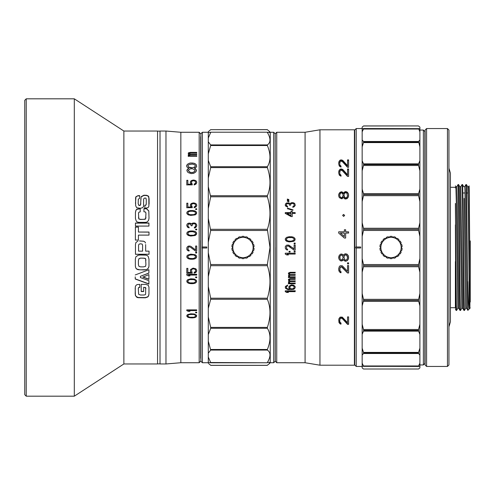 <?xml version="1.0" encoding="UTF-8"?>
<svg xmlns="http://www.w3.org/2000/svg" width="495" height="495" viewBox="0 0 495 495"><rect width="100%" height="100%" fill="white"/><g stroke="black" fill="none" stroke-linecap="round" stroke-linejoin="round"><path stroke-width="0.74" d="M455.381 203.451L456.347 305.632L456.594 310.439L457.838 308.298M455.381 224.866L455.74 299.982L456.093 310.433L456.594 310.439M467.775 309.01L465.937 184.561L466.439 184.567L467.855 310.353L466.667 308.298L464.935 190.365L464.712 186.689L464.124 186.689M465.937 184.561L464.7 186.695M200.661 136.731L200.859 357.774M24.75 100.306L24.75 394.694L24.75 100.306L26.235 98.821L74.312 98.821L74.312 396.179L26.235 396.179L26.235 98.821M24.75 394.694L26.235 396.179M74.312 396.179L123.868 363.967L123.868 131.033L74.312 98.821M135.444 223.028L135.444 226.079L148.933 226.079L148.933 223.028L135.444 223.028M138.439 235.113L149.001 235.113L149.001 232.05L138.439 232.05L138.439 227.026L135.383 227.026L135.383 240.069L138.439 240.069L138.439 235.113M135.234 274.954L148.896 269.719L148.896 273.141L140.407 276.309L140.407 277.553L148.896 280.696L148.896 284.031L135.234 279.013L135.234 276.866M142.944 277.101L148.915 279.353L148.915 274.614L142.944 277.101M137.957 195.68L135.927 196.744L135.599 197.753L135.655 205.716L136.682 207.733L140.345 208.29L142.702 207.696L143.556 206.353L143.63 198.916L144.633 198.031L145.957 198.136L146.291 199.949L146.217 204.423L145.679 205.134L144.849 205.283L144.806 208.203L148.03 207.671L148.877 206.223L148.847 196.837L148.308 196.026L146.483 195.278L143.866 195.234L141.125 196.719L140.549 204.862L139.745 205.27L138.847 205.227L138.173 203.674L138.309 199.157L139.646 198.402L139.646 195.618L137.957 195.68L135.927 196.96L135.482 203.457M138.383 208.834L136.725 209.28L135.97 210.146L135.444 212.324L135.444 218.549L136.267 221.129L137.109 221.939L138.847 222.373L145.45 222.373L147.083 222.026L148.562 220.436L149.014 218.208L148.809 210.944L146.582 208.673L143.934 208.593L143.934 211.761L145.629 212.039L145.957 213.518L145.623 218.784L143.754 219.341L140.475 219.341L138.798 218.802L138.495 213.351L138.823 212.262L140.215 211.866L140.215 208.729L136.725 209.447L135.97 210.301L135.444 212.473L135.444 218.549M145.654 244.555L145.654 251.144L149.032 251.144L149.032 254.281L135.463 254.281L135.463 244.567L135.884 242.531L137.932 241.084L135.884 242.55L135.463 244.579M139.522 240.923L143.804 241.238L144.998 241.999L145.53 243.02M145.883 269.763L147.597 269.057L148.667 267.554L148.976 266.075L148.976 259.126L148.215 256.466L147.417 255.661L145.833 255.135L140.196 255.012L138.223 255.222L135.847 256.849L135.352 259.157L135.352 266.131L135.791 268.08L136.756 269.119L138.167 269.707L143.612 269.948L145.883 269.763L147.597 268.964L148.667 267.467L148.976 265.994L148.976 259.126M135.383 295.515L136.768 297.248L137.926 297.693L145.32 297.811L147.77 296.975L148.599 295.886L148.964 293.962L148.964 287.125L148.271 285.238L145.876 284.408L141.217 284.371L141.217 291.543L143.655 291.543L143.655 287.36L145.635 287.7L145.641 294.216L145.06 294.816L143.68 295.014L140.469 295.014L138.65 294.284L138.303 288.622L138.55 287.774L139.769 287.36L139.769 284.402L137.059 284.588L135.927 285.448L135.321 286.654L135.191 294.135L135.847 296.196L137.926 297.476L145.32 297.594L147.77 296.765L148.599 295.682L148.964 293.764L148.964 287.125M123.868 363.967L157.546 363.967L157.546 131.033L123.868 131.033M157.546 363.868L160.021 363.868M157.546 131.132L160.021 131.132M180.842 132.27L199.176 132.27L199.176 362.73L180.842 362.73L180.842 132.27L165.974 131.033L165.974 363.967L160.021 363.967L160.021 131.033L165.974 131.033M180.842 362.73L165.974 363.967M196.701 246.027L195.643 246.027L196.701 246.021L196.701 251.151L195.643 251.151L196.701 251.138M190.816 247.5L195.643 251.151L190.371 247.16L189.109 246.875L188.137 247.5M187.84 248.304L188.051 247.587L188.051 249.585L189.109 250.297L189.109 251.008L189.109 250.291M188.261 250.866L189.109 251.008L187.419 250.291L188.261 250.86M186.999 249.728L187.419 250.297L186.788 248.731L186.999 249.721M186.788 248.162L186.999 247.302M188.261 246.163L187.419 246.733L189.109 246.027L188.261 246.17M189.529 246.021L190.371 246.17L189.529 246.027M191.002 246.448L192.184 247.352L191.002 246.454M192.369 247.5L195.643 250.012L195.643 247.5L195.643 250.006M195.643 246.021L195.643 247.5M187.63 258.254L190.792 259.244L195.222 258.681L196.49 257.548L196.701 256.695L196.49 255.841L195.222 254.702L190.792 254.139L187.63 255.129L186.999 255.841L186.999 257.542L188.261 258.681L189.74 259.108M188.471 310.6L196.701 310.6L196.701 309.882L196.701 310.464L188.471 310.464L189.95 311.312L188.261 311.312L186.788 310.6L186.788 309.882L196.701 309.882M195.643 312.846L196.701 312.846L196.701 312.258L195.643 312.258L195.643 312.846M188.261 317.456L192.691 317.908L195.853 317.116L196.49 316.553L196.49 315.173L194.38 314.016L190.792 313.781L187.63 314.597L186.999 315.173L186.999 316.553L189.74 317.796M186.788 268.389L186.788 273.135L192.27 273.135L191.429 270.208L192.06 269.231L193.322 268.81L195.011 269.231L195.643 270.208L195.432 271.6L194.17 272.3L194.17 273.135L196.49 271.743L196.701 270.208L195.853 268.81L193.112 268.111L190.581 269.509L190.371 271.043L191.212 272.436L187.84 272.436L187.84 268.389L186.788 268.389M188.471 275.072L196.701 275.072L196.701 274.242L186.788 274.242L186.788 275.072L188.261 275.901L189.95 275.901L188.471 275.01L196.701 275.016L196.701 274.187M195.643 277.689L196.701 277.689L196.701 277.002L195.643 277.002L195.643 277.689M188.261 283.152L192.691 283.691L195.853 282.744L196.49 282.063L196.49 280.43L194.38 279.062L190.792 278.79L187.63 279.749L186.999 280.43L186.999 282.063L188.261 283.152L189.74 283.555M195.643 253.001L196.701 253.001L196.701 252.289L195.643 252.289L195.643 253.001M195.643 209.447L196.701 209.447L196.701 208.772L195.643 208.772L195.643 209.447M188.261 214.867L190.792 215.412L195.222 214.867L196.49 213.772L196.49 212.145L195.222 211.062L193.743 210.66L190.792 210.524L188.261 211.062L186.999 212.145L186.788 212.961L186.999 213.772L188.261 214.867M186.788 203.197L186.788 207.702L192.27 207.702L191.429 204.911L192.06 203.983L193.322 203.587L195.011 203.983L195.643 204.911L195.432 206.236L194.17 206.904L194.17 207.702L195.853 207.034L196.701 205.703L196.49 204.249L195.853 203.587L193.112 202.931L190.581 204.249L190.371 205.703L191.212 207.034L187.84 207.034L187.84 203.197L186.788 203.197M186.788 180.304L186.788 184.876L192.27 184.876L191.429 182.036L192.06 181.102L193.322 180.7L195.011 181.102L195.643 182.036L195.432 183.379L194.17 184.06L194.17 184.876L195.853 184.196L196.701 182.841L196.49 181.368L195.853 180.7L193.112 180.044L190.581 181.368L190.371 182.841L191.212 184.196L187.84 184.196L187.84 180.304L186.788 180.304M196.49 224.365L195.643 223.387L194.38 222.973L192.691 223.109L191.639 224.087L190.371 223.251L188.261 223.251L186.999 224.365L186.788 225.343L187.419 227.162L189.109 227.861L189.109 227.162L188.051 226.463L187.84 225.763L188.471 224.087L190.371 224.087L191.212 225.763L192.06 225.763L192.691 223.944L194.38 223.666L195.222 224.087L195.643 225.064L195.432 226.599L194.38 227.304L194.38 228.003L195.643 227.582L196.701 226.042L196.49 224.365L195.643 223.387M195.643 229.829L196.701 229.829L196.701 229.129L195.643 229.129L195.643 229.829M188.261 235.478L190.792 236.047L195.222 235.478L196.49 234.345L196.49 232.65L195.222 231.518L193.743 231.097L190.792 230.955L188.261 231.518L186.999 232.65L186.788 233.498L186.999 234.345L188.261 235.478M188.261 156.247L196.701 156.247L196.701 155.708L190.111 155.708L189.319 155.17L190.371 154.533L196.701 154.533L196.701 154.013L190.371 154.013L189.319 153.599L190.371 152.881L196.701 152.881L196.701 152.373L190.371 152.373L188.527 152.782L188.261 153.493L189.319 154.112L188.261 154.743L189.053 155.708L188.261 155.708L188.261 156.247M196.422 170.076L194.467 168.251L196.144 167.347L196.701 166.24L196.144 164.488L195.302 163.845L193.91 163.202L190.841 162.991L189.449 163.202L187.221 164.488L186.665 166.24L187.221 167.347L188.892 168.251L186.943 170.076L187.5 171.944L188.335 172.65L191.126 173.603L193.632 173.368L195.859 171.944L196.422 170.076M391.025 258.65A11.15 11.15 0 0 1 390.079 258.613L389.243 257.617L388.123 258.266A11.15 11.15 0 0 1 386.335 257.617L385.89 256.398L384.615 256.62A11.15 11.15 0 0 1 383.155 255.401L383.155 254.102L381.88 253.879A11.15 11.15 0 0 1 380.927 252.227L381.373 251.015L380.253 250.365A11.15 11.15 0 0 1 379.919 248.49L380.754 247.5L379.919 246.51A11.15 11.15 0 0 1 380.253 244.635L381.373 243.986L380.927 242.773A11.15 11.15 0 0 1 381.88 241.121L383.155 240.898L383.155 239.599A11.15 11.15 0 0 1 384.615 238.38L385.89 238.602L386.335 237.383A11.15 11.15 0 0 1 388.123 236.734L389.243 237.383L390.079 236.387A11.15 11.15 0 0 1 391.978 236.387L392.813 237.383L393.933 236.734A11.15 11.15 0 0 1 395.722 237.383L396.167 238.602L397.442 238.38A11.15 11.15 0 0 1 398.902 239.599L398.902 240.898L400.177 241.121A11.15 11.15 0 0 1 401.123 242.773L400.684 243.986L401.804 244.635A11.15 11.15 0 0 1 402.138 246.51L401.303 247.5L402.138 248.49A11.15 11.15 0 0 1 401.804 250.365L400.684 251.015L401.123 252.227A11.15 11.15 0 0 1 400.177 253.879L398.902 254.102L398.902 255.401A11.15 11.15 0 0 1 397.442 256.62L396.167 256.398L395.722 257.617A11.15 11.15 0 0 1 393.933 258.266L392.813 257.617L391.978 258.613A11.15 11.15 0 0 1 391.025 258.65M380.865 247.5A10.16 10.16 0 0 0 391.025 257.66A10.16 10.16 0 0 0 401.185 247.5A10.16 10.16 0 0 0 391.025 237.34A10.16 10.16 0 0 0 380.865 247.5M424.852 356.035L424.852 138.965M447.455 128.558L448.94 130.043L448.94 364.957L447.455 366.442L447.455 128.558L426.585 128.558L426.585 366.442L425.1 364.957L425.1 130.043L426.585 128.558M447.455 366.442L426.585 366.442M448.94 326.799L450.425 321.843L450.425 173.157L448.94 168.201M450.425 307.717L455.381 307.717L455.381 287.317M450.425 187.283L455.381 187.283L455.381 187.871M455.381 261.583L455.381 279.613M467.948 192.982L466.76 192.982M465.003 192.982L462.825 192.982M470.25 254.083L470.25 240.929M460.765 186.702L462.008 184.561C462.336 183.695 462.664 213.865 462.992 247.5C463.32 281.135 463.648 311.305 463.976 310.439L464.471 310.433C464.137 311.305 463.809 281.135 463.481 247.5C463.153 213.871 462.825 183.688 462.497 184.561L463.735 186.702M462.008 184.561L462.497 184.561M458.562 184.561L458.061 184.567C458.401 183.695 458.729 213.865 459.057 247.5C459.385 281.135 459.713 311.305 460.041 310.439L460.529 310.439C460.202 311.305 459.874 281.135 459.546 247.5C459.218 213.865 458.89 183.695 458.562 184.561L459.805 186.702L461.761 308.311M460.542 310.433L461.773 308.298L462.745 308.305L460.777 186.689M355.719 247.005L356.214 247.005L356.214 128.558L354.723 130.043L354.723 364.957L356.214 366.442L356.214 247.995L360.669 247.995L360.669 247.005L355.719 247.005L355.719 247.995L356.214 247.995L355.719 247.995M418.56 369.01L363.497 369.01L418.56 369.01L419.896 367.915L419.896 236.4L418.56 230.453L363.497 230.453L362.161 236.4L362.161 258.6L363.497 264.547L418.56 264.547L419.896 258.6M419.896 128.743L362.161 128.743L362.161 127.085L363.497 125.99L418.417 125.934L419.896 127.085L419.896 131.819L418.56 128.539M423.367 130.043L424.852 131.528L424.852 363.472L423.367 364.957L423.367 130.043L419.896 130.043M423.367 364.957L419.896 364.957M354.395 129.795L354.395 365.205L354.395 129.795L319.949 129.795L319.949 365.205L354.395 365.205M341.006 318.137L342.268 318.551L347.539 324.33L348.598 324.33L348.598 316.899L347.539 316.899L347.539 322.678L342.268 317.103L340.158 317.103L338.896 318.755L338.896 322.27L340.158 323.922L341.006 324.126L341.006 323.093L339.947 322.059L339.737 321.026L339.947 319.17L341.006 317.691L339.947 318.718L339.737 320.203M348.598 262.857L347.539 262.857L347.539 263.891L348.598 263.891L348.598 262.857L348.598 263.786L347.539 263.786L347.539 262.857M348.598 265.543L347.539 265.543L347.539 271.322L342.268 265.747L340.158 265.747L339.316 266.57L338.685 268.637L338.896 270.907L340.158 272.559L341.006 272.77L341.006 271.736L339.947 270.703L339.947 267.814L341.426 266.78L347.539 272.974L348.598 272.974L348.598 265.543L348.598 272.813L347.539 272.813L342.268 267.065L341.426 266.656L340.368 267.065L339.737 268.847M346.067 261.205L347.75 260.172L348.598 258.105L348.387 255.835L347.119 254.183L345.43 253.768L344.378 254.183L343.536 255.42L342.689 254.387L341.216 253.978L340.158 254.387L338.896 256.039L338.896 258.935L340.158 260.587L341.216 260.995L342.689 260.587L343.536 259.553L344.378 260.791L345.43 261.205L347.119 260.704L348.387 259.064L348.598 256.868M345.646 231.839L345.646 229.773L344.378 229.773L344.378 231.839L338.685 231.839L338.685 233.077L344.378 238.033L345.646 238.033L345.646 233.077L348.598 233.077L348.598 231.839L345.646 231.839L348.598 231.938L348.598 233.077M343.641 214.446L342.651 215.436L343.641 216.426L344.631 215.436L343.641 214.446L342.788 215.139M344.378 198.619L345.43 199.027L347.119 198.619L348.387 196.967L348.598 194.696L347.75 192.629L346.067 191.596L344.378 192.011L343.536 193.248L341.847 191.8L340.158 192.215L338.896 193.867L338.685 194.9L338.896 196.756L339.527 197.79L341.847 198.823L343.536 197.375L344.378 198.619M341.006 170.218L342.268 170.633L347.539 176.418L348.598 176.418L348.598 168.981L347.539 168.981L347.539 174.766L342.899 169.599L341.426 168.981L340.158 169.191L338.896 170.843L338.685 172.904L339.316 175.174L341.006 176.208L341.006 175.174L339.947 174.147L339.737 173.114L339.947 171.251L341.006 170.218M341.006 161.135L342.268 161.549L347.539 167.329L348.598 167.329L348.598 159.897L347.539 159.897L347.539 165.677L342.899 160.516L341.426 159.897L340.158 160.102L338.896 161.754L338.685 163.82L339.316 166.091L341.006 167.124L341.006 166.091L339.947 165.058L339.737 164.024L339.947 162.168L341.006 161.135M275.245 247.5L275.245 361.239L276.736 362.73L305.081 362.73L305.081 132.27L319.949 129.795M285.256 247.129L285.466 248.719L286.735 249.876L287.576 250.018L287.576 249.294L286.525 248.577L286.525 246.547L287.997 245.829L294.117 250.167L295.169 250.167L295.169 244.963L294.117 244.963L294.117 249.01L288.845 245.105L286.735 245.105L285.466 246.263L285.256 247.129M286.945 254.065L295.169 254.065L295.169 253.199L285.256 253.199L285.256 254.065L286.735 254.931L288.424 254.931L287.242 254.238M288.424 277.553L295.169 277.553L295.169 276.847L289.897 276.847L289.266 276.148L290.107 275.3L295.169 275.3L295.169 274.595L290.107 274.595L289.266 274.026L290.107 273.036L295.169 273.036L295.169 272.324L290.107 272.324L288.635 272.894L288.424 273.89L289.266 274.737L288.424 275.585L289.055 276.847L288.424 276.847L288.424 277.553M288.424 283.79L295.169 283.79L295.169 283.103L289.897 283.103L289.266 282.416L290.107 281.587L295.169 281.587L295.169 280.894L290.107 280.894L289.266 280.337L290.107 279.366L295.169 279.366L295.169 278.666L290.107 278.666L288.635 279.223L288.424 280.201L289.266 281.03L288.424 281.859L289.055 283.103L288.424 283.103L288.424 283.79M293.486 285.157L291.376 284.885L289.055 286.252L288.845 287.607L289.897 289.092L287.576 288.826L286.525 288.152L286.314 286.927L287.576 285.844L287.576 285.157L285.466 286.388L285.466 288.288L287.997 289.631L293.486 289.365L294.327 288.962L295.169 287.607L294.958 286.252L293.486 285.157M286.945 291.648L295.169 291.648L295.169 290.843L285.256 290.843L285.256 291.648L286.735 292.446L288.424 292.446L286.945 291.456L295.169 291.456L295.169 290.658M289.055 252.042L290.107 252.042L290.107 251.318L289.055 251.318L289.055 252.042M294.117 252.042L295.169 252.042L295.169 251.318L294.117 251.318L294.117 252.042M287.366 199.677L288.845 200.172L288.845 199.553L287.366 199.058L287.366 199.677M287.366 201.168L288.845 201.669L288.845 201.044L287.366 200.549L287.366 201.168M294.958 203.921L294.117 203.049L292.848 202.672L291.165 202.795L290.107 203.674L288.845 202.919L286.735 202.919L285.466 203.921L285.466 205.945L287.576 207.089L287.576 206.452L286.314 205.184L286.945 203.674L288.845 203.674L289.686 205.184L290.528 205.184L291.165 203.55L293.269 203.42L293.906 203.928L294.117 205.314L293.696 206.198L292.848 206.582L292.848 207.213L294.117 206.836L295.169 205.437L294.958 203.921L293.486 202.987L291.165 202.987L290.107 203.866L288.845 203.111L286.735 203.117L285.466 204.113L285.256 205.246M292.638 210.282L293.059 209.899L287.787 208.234L287.366 208.618L292.638 210.282M290.955 212.609L285.256 212.609L285.256 213.388L290.955 216.519L292.217 216.519L292.217 213.388L295.169 213.388L295.169 212.609L292.217 212.609L292.217 211.315L290.955 211.315L290.955 212.757L285.256 212.757L285.256 213.537M286.735 241.343L289.266 241.925L293.696 241.343L294.958 240.193L294.958 238.454L293.696 237.297L292.217 236.864L289.266 236.721L286.735 237.297L285.466 238.454L285.256 239.32L285.466 240.193L286.735 241.343M294.117 243.806L295.169 243.806L295.169 243.082L294.117 243.082L294.117 243.806M276.736 362.73L276.736 132.27L305.081 132.27M275.245 140.698L275.195 141.935M242.983 258.65A11.15 11.15 0 0 1 242.03 258.613L241.201 257.617L240.075 258.266A11.15 11.15 0 0 1 238.287 257.617L237.847 256.398L236.573 256.62A11.15 11.15 0 0 1 235.113 255.401L235.113 254.102L233.838 253.879A11.15 11.15 0 0 1 232.885 252.227L233.324 251.015L232.204 250.365A11.15 11.15 0 0 1 231.877 248.49L232.706 247.5L231.877 246.51A11.15 11.15 0 0 1 232.204 244.635L233.324 243.986L232.885 242.773A11.15 11.15 0 0 1 233.838 241.121L235.113 240.898L235.113 239.599A11.15 11.15 0 0 1 236.573 238.38L237.847 238.602L238.287 237.383A11.15 11.15 0 0 1 240.075 236.734L241.201 237.383L242.03 236.387A11.15 11.15 0 0 1 243.936 236.387L244.765 237.383L245.885 236.734A11.15 11.15 0 0 1 247.679 237.383L248.119 238.602L249.393 238.38A11.15 11.15 0 0 1 250.854 239.599L250.854 240.898L252.128 241.121A11.15 11.15 0 0 1 253.081 242.773L252.636 243.986L253.762 244.635A11.15 11.15 0 0 1 254.09 246.51L253.261 247.5L254.09 248.49A11.15 11.15 0 0 1 253.762 250.365L252.636 251.015L253.081 252.227A11.15 11.15 0 0 1 252.128 253.879L250.854 254.102L250.854 255.401A11.15 11.15 0 0 1 249.393 256.62L248.119 256.398L247.679 257.617A11.15 11.15 0 0 1 245.885 258.266L244.765 257.617L243.936 258.613A11.15 11.15 0 0 1 242.983 258.65M242.983 257.66A10.16 10.16 0 0 0 253.143 247.5A10.16 10.16 0 0 0 242.983 237.34A10.16 10.16 0 0 0 232.823 247.5A10.16 10.16 0 0 0 242.983 257.66M208.29 132.27L202.344 132.27L200.859 133.761L200.859 361.239L202.344 362.73L208.29 362.73M202.344 132.27L202.344 362.73M202.096 247.005L206.805 247.005L206.805 247.995L202.096 247.995M208.29 131.831L208.729 131.336L208.29 131.775L208.29 341.135L210.678 350.076L267.362 350.076C270.852 352.489 270.852 356.635 267.362 362.513L269.441 362.359L269.305 363.664L267.362 365.236M208.29 341.135L208.29 362.396L210.678 362.779M270.239 247.5L270.239 362.73L273.71 362.73L273.71 132.27L270.239 132.27L270.239 247.5M208.29 186.683L210.678 196.787L267.362 196.787C270.852 208.178 270.852 219.019 267.362 229.315L269.992 247.5L267.362 264.522L210.678 264.522L210.678 265.685L267.362 265.685L267.362 264.522M267.362 265.685C270.852 275.981 270.852 286.822 267.362 298.213L210.678 298.213L210.678 299.277L267.362 299.277L267.362 298.213M267.362 299.277C270.852 307.605 270.852 316.979 267.362 327.399L210.678 327.399L210.678 328.265L267.362 328.265L267.362 327.399M267.362 328.265C270.852 333.884 270.852 340.962 267.362 349.489L210.678 349.489M267.362 350.076L267.362 349.489M208.29 357.019L210.678 362.513L267.362 362.779M208.29 218.4L210.678 230.478L267.362 230.478M208.593 132.641L210.722 132.215L267.312 132.215L269.441 132.641L269.305 131.336L267.275 129.622L210.678 129.678L267.362 129.678M273.71 132.27L275.195 133.761L275.195 361.239L273.71 362.73M354.723 141.935L354.723 353.065M208.29 252.71L210.678 264.522M208.29 242.29L210.678 230.478M210.722 132.215L267.312 132.215M210.678 144.924L210.678 145.511L267.362 145.511L267.362 144.924L210.678 144.924L208.29 141.787M210.678 166.735L210.678 167.601L267.362 167.601L267.362 166.735L210.678 166.735L208.29 160.361M267.362 196.787L267.362 195.723L210.678 195.723M267.362 132.487C270.852 138.365 270.852 142.504 267.362 144.924M267.362 145.511C270.852 154.038 270.852 161.116 267.362 166.735M267.362 167.601C270.852 178.021 270.852 187.395 267.362 195.723M210.678 365.236L208.729 363.664M208.729 131.336L210.678 129.678M208.29 137.981L210.678 132.487M208.29 153.865L210.678 145.511M208.29 178.07L210.678 167.601M208.29 208.445L210.678 196.787M208.29 276.6L210.678 265.685M208.29 286.555L210.678 298.213M208.29 308.317L210.678 299.277M208.29 316.93L210.678 327.399M208.29 334.639L210.678 328.265M208.29 353.213L210.678 350.076M208.29 362.396L208.29 363.169M290.955 241.201L293.486 240.477L294.117 239.32L293.906 238.602L292.217 237.588L288.208 237.588L286.525 238.602L286.525 240.044L288.208 241.059L291.202 241.17M286.945 213.388L290.955 215.603L290.955 213.388L286.945 213.388L290.955 215.74M290.528 285.98L289.897 286.791L289.897 287.744L290.528 288.554L292.217 288.962L293.906 288.152L294.117 286.791L293.486 285.98L291.586 285.565L290.107 286.388M286.314 239.32L286.945 240.477L288.616 241.102M291.815 241.102L293.486 240.477L294.117 239.32M290.955 237.445L289.476 237.445M291.586 285.565L290.955 285.702M290.955 285.541L290.528 285.813M290.107 286.221L289.897 286.791M293.906 286.388L294.117 286.791M293.906 286.221L293.486 285.98M293.486 285.813L292.848 285.702M292.848 285.541L292.217 285.565M292.217 285.405L291.586 285.405M294.327 240.91L295.169 239.32M291.567 236.777L291.165 236.721M289.266 236.721L288.863 236.777M285.256 239.32L286.104 240.91M292.217 216.655L292.217 213.537M295.169 213.537L295.169 212.757L292.217 212.609M292.217 211.47L290.955 211.47M293.059 210.066L287.787 208.407L287.366 208.791M287.576 207.263L287.576 206.632L286.525 206L286.314 205.184M289.686 204.868L289.686 205.369M294.117 205.314L293.696 206.378L292.848 206.755L292.848 207.386M295.169 205.623L294.958 204.113M288.845 201.867L288.845 201.248L287.366 200.753L287.366 201.372M288.845 200.382L288.845 199.763L287.366 199.268L287.366 199.887M341.637 192.833L340.579 193.248L339.737 194.9L339.947 196.552L341.216 197.79L342.268 197.375L343.109 195.729L342.899 194.077L341.637 192.833M344.167 196.552L345.43 198L346.908 197.375L347.539 195.729L346.908 193.248L346.067 192.629L344.588 193.248L343.957 194.9L344.588 197.375M340.368 233.077L344.378 236.591L344.378 233.077L340.368 233.077L344.378 236.591M294.117 249.01L292.18 247.5M288.845 246.114L290.645 247.5M288.059 292.248L286.735 292.248L285.256 291.456M288.845 286.76L289.055 288.109L289.897 289.092M286.314 286.927L287.576 285.677L287.576 284.996M285.256 286.896L285.466 288.109L286.945 289.185L290.955 289.587L294.327 288.777L294.958 288.109L295.169 286.76M289.266 282.138L290.107 281.438L295.169 281.438L295.169 280.752M289.266 279.923L290.107 279.229L295.169 279.229L295.169 278.537M288.424 279.508L289.266 281.03M288.424 281.717L289.055 283.103M288.424 282.948L288.424 283.635L295.169 283.635L295.169 282.948M289.266 275.863L290.107 275.183L295.169 275.183L295.169 274.478M289.266 273.605L290.107 272.924L295.169 272.924L295.169 272.219M288.424 273.32L289.266 274.737M288.424 275.585L289.055 276.847M288.424 276.847L288.424 277.423L295.169 277.423L295.169 276.724M286.735 254.931L286.302 254.678M285.72 254.337L285.256 254.065M287.737 254.535L288.424 254.931M347.329 256.249L346.067 254.801L344.588 255.42L343.957 257.072L344.588 259.553L345.43 260.172L346.908 259.553L347.539 257.901L346.908 255.42M343.109 257.072L342.268 255.42L341.216 255.005L339.947 256.249L339.947 258.724L341.216 259.962L342.268 259.553L343.109 257.901L342.899 256.249M339.947 196.552L339.737 195.729M339.947 196.874L340.579 197.375M340.579 197.697L341.216 198.105L341.216 197.79M341.216 198.105L341.637 197.79M341.637 198.105L342.268 197.375M342.268 197.697L342.899 196.552M342.899 196.874L343.109 195.729M344.167 196.874L343.957 195.729M344.588 197.697L345.43 198M345.43 198.309L346.067 198M346.067 198.309L346.908 197.375M346.908 197.697L347.329 196.552M347.329 196.874L347.539 195.729M347.329 256.193L347.539 257.072M346.908 255.371L346.067 254.801M346.067 254.758L345.43 254.801M345.43 254.758L344.588 255.42M344.588 255.371L344.167 256.249M344.167 256.193L343.957 257.072M342.899 256.193L342.268 255.42M342.268 255.371L341.637 255.005M341.637 254.962L341.216 255.005M341.216 254.962L340.579 255.42M340.579 255.371L339.947 256.249M339.947 256.193L339.737 257.072M348.598 167.329L348.598 160.448L347.539 160.448M347.539 165.677L347.539 166.196L342.899 161.067L341.426 160.448L340.158 160.652L339.316 161.475L338.685 163.82M339.737 164.024L339.947 165.578L341.006 167.124M348.598 176.418L348.598 169.476L347.539 169.476M338.685 172.904L339.316 170.503L340.158 169.68L341.426 169.476L342.899 170.094L347.539 175.224L347.539 174.766M339.737 173.114L339.947 174.605L341.006 175.632L341.006 176.208M348.598 195.933L348.387 194.003L347.75 192.976L346.067 191.949L344.378 192.357L343.536 193.588L341.847 192.153L340.158 192.567L338.896 194.207L338.685 195.729M344.625 215.535L343.641 214.651M344.378 231.839L338.685 231.938L338.685 233.077M345.646 238.033L345.646 233.17M344.378 229.884L345.646 229.884M338.685 257.072L338.896 258.86L340.158 260.5L341.847 260.915L343.536 259.473L344.378 260.704L346.067 261.119M338.685 268.637L339.316 271.582L341.006 272.609L341.006 271.736M347.539 265.543L347.539 271.173M341.426 318.137L341.426 317.691L342.268 318.099L347.539 323.848L348.598 323.848L348.598 316.899M347.539 322.208L347.539 316.899M341.006 323.093L341.006 323.643L340.158 323.439L339.316 322.616L338.685 319.999M341.426 317.691L341.006 317.691M342.899 160.516L342.899 161.067M342.268 160.102L342.268 160.652M341.426 159.897L341.426 160.448M341.006 159.897L341.006 160.448M340.158 160.102L340.158 160.652M339.316 160.931L339.316 161.475M338.896 161.754L338.896 162.298M340.368 165.677L340.368 166.196M339.947 165.058L339.947 165.578M342.899 169.599L342.899 170.094M342.268 169.191L342.268 169.68M341.426 168.981L341.426 169.476M341.006 168.981L341.006 169.476M340.158 169.191L340.158 169.68M339.316 170.014L339.316 170.503M338.896 170.843L338.896 171.326M340.368 174.766L340.368 175.224M339.947 174.147L339.947 174.605M348.387 193.663L348.387 194.003M347.75 192.629L347.75 192.976M347.119 192.011L347.119 192.357M346.067 191.596L346.067 191.949M345.43 191.596L345.43 191.949M344.378 192.011L344.378 192.357M343.747 192.833L343.747 193.18M343.536 193.248L343.536 193.588M343.326 192.833L343.326 193.18M342.689 192.215L342.689 192.567M341.847 191.8L341.847 192.153M341.216 191.8L341.216 192.153M340.158 192.215L340.158 192.567M339.527 192.833L339.527 193.18M338.896 193.867L338.896 194.207M342.268 318.099L342.268 318.551M347.539 324.33L347.539 323.848M338.896 322.27L338.896 321.793M339.316 323.093L339.316 322.616M340.158 323.922L340.158 323.439M339.947 319.17L339.947 318.718M340.368 318.551L340.368 318.099M419.896 236.4L419.896 131.819M419.896 324.225L418.56 329.503L363.497 329.503L362.161 324.225L362.161 305.885L363.639 300.397L418.417 300.397L419.896 293.448M418.417 300.397L419.896 305.885M363.497 301.337L418.56 301.337M419.896 334.335L418.56 331.136L418.56 329.503M418.56 331.136L363.497 331.136L362.161 334.335L362.161 348.177L363.497 352.397L418.56 352.397L419.896 348.177M419.896 355.076L418.56 353.51L418.56 352.397M418.56 353.51L363.497 353.51L362.161 355.076L362.161 363.182L363.497 365.966L418.56 365.966L419.896 363.182M419.896 366.257L418.56 366.461L418.56 365.966M418.56 366.461L362.161 366.257L362.161 367.915L363.497 369.01M418.56 129.034L363.497 129.034L362.161 131.819L362.161 139.924L363.497 141.49L418.56 141.49L419.896 139.924M419.896 146.823L418.56 141.49M418.56 142.603L363.497 142.603L362.161 146.823L362.161 160.665L363.497 163.864L418.56 163.864L419.896 160.665M419.896 170.775L418.56 165.497L418.56 163.864M418.56 165.497L363.497 165.497L362.161 170.775L362.161 189.115L363.497 193.663L418.56 193.663L419.896 189.115M419.896 201.552L418.56 195.674L418.56 193.663M418.56 195.674L363.497 195.674L362.161 201.552L362.161 222.756L363.497 228.251L418.56 228.251L419.896 222.756M418.56 230.453L418.56 228.251M419.896 272.244L418.56 266.749L418.56 264.547M418.56 266.749L363.497 266.749L362.161 272.244L362.161 293.448L363.497 299.327L418.56 299.327M362.161 222.756L362.161 236.4M362.161 189.115L362.161 201.552M362.161 160.665L362.161 170.775M362.161 139.924L362.161 146.823M362.161 128.743L362.161 131.819M362.161 363.182L362.161 366.257M362.161 348.177L362.161 355.076M362.161 324.225L362.161 334.335M362.161 293.448L362.161 305.885M362.161 258.6L362.161 272.244M418.417 330.419L363.639 330.419L363.497 329.503M418.417 353.077L363.639 353.077L363.497 352.397M363.497 331.136L363.639 330.419M418.417 366.35L363.639 366.35L363.497 365.966M363.497 353.51L363.639 353.077M418.417 125.934L363.639 125.934M418.417 128.65L363.497 128.539M418.417 141.923L363.639 141.923L363.497 141.49M363.497 129.034L363.639 128.65M418.417 164.581L363.639 164.581L363.497 163.864M363.497 142.603L363.639 141.923M418.417 194.603L363.639 194.603L363.497 193.663M363.497 165.497L363.639 164.581M418.417 229.333L363.639 229.333L363.497 228.251M363.497 195.674L363.639 194.603M418.417 265.667L363.639 265.667L363.497 264.547M363.497 230.453L363.639 229.333M363.639 300.397L363.497 299.327M363.497 266.749L363.639 265.667M468.641 186.702L469.111 185.897L469.26 190.792L469.904 273.327L468.963 194.195L468.647 186.689L467.657 186.689M467.769 281.606C468.264 299.797 468.759 308.917 469.254 308.96L469.637 308.298M469.904 302.556L469.904 305.341M466.439 184.567L467.67 186.702L468.159 205.066L469.384 303.726L469.904 308.311L469.904 273.327M470.25 254.071L470.25 302.018M464.118 198.396L465.498 305.335L465.69 308.311L466.68 308.311M455.858 186.689L456.842 186.689L457.312 203.074L458.797 308.298L457.825 308.305L456.31 201.948L455.87 186.702L455.381 185.86M455.381 273.011L455.381 289.42M456.093 310.433L455.381 308.886M425.1 130.043L425.1 138.965M425.1 356.035L425.1 364.957M140.506 243.794L139.033 244.159L138.55 245.266L138.55 251.144L142.597 251.144L142.597 245.266L142.152 244.091L140.506 243.794M138.94 266.366L140.574 266.861L143.562 266.861L145.573 266.347L145.914 264.565L145.604 258.706L143.661 258.136L140.617 258.136L138.953 258.706L138.402 260.556L138.402 264.615L138.94 266.366M135.444 226.079L135.444 223.134L148.933 223.134L148.933 226.079M138.439 227.118L135.383 227.118L135.383 240.069M138.439 235.168L138.439 240.069M138.439 232.05L149.001 232.118L149.001 235.113M140.407 276.309L148.896 273.03L148.896 269.719M135.234 278.877L148.896 283.876L148.896 280.696M148.915 274.614L148.915 276.866M142.944 276.878L148.915 279.217M137.957 195.902L139.646 195.841L139.646 198.402M143.556 206.526L143.63 204.491M146.291 203.563L146.019 205.066L144.849 205.462L144.806 208.37M140.79 199.862L141.125 196.936L143.866 195.457L146.483 195.5L148.308 196.243L149.094 198.674L149.094 204.107M140.79 203.272L140.549 205.048L139.745 205.45L138.847 205.406L138.173 203.674M138.383 209.001L140.215 208.896L140.215 211.866M143.934 211.761L143.934 208.754L146.582 208.84L148.809 211.099L149.014 218.208M145.957 217.286L145.623 218.908L145.078 219.273L140.475 219.458L138.798 218.926L138.495 217.132M135.463 254.251L149.032 254.251L149.032 251.144M145.53 243.039L144.998 242.024L143.804 241.269L139.522 240.947M145.914 260.401L145.604 258.662L144.911 258.279L140.617 258.093L138.953 258.656L138.402 260.556M135.352 259.157L135.352 266.056L135.791 267.993L136.756 269.026L139.788 269.849L145.883 269.67M135.191 288.084L135.383 295.311M141.217 284.371L141.217 291.351L143.655 291.351M143.655 287.36L145.635 287.527L145.876 288.715M138.303 288.449L138.55 287.601L139.769 287.193L139.769 284.402M186.788 309.882L186.788 310.6M189.665 311.176L188.261 311.176L186.788 310.464M186.999 257.542L187.63 258.229M186.788 256.676L186.999 257.524M196.49 257.548L196.701 256.676M195.853 258.254L196.49 257.524M194.38 258.965L195.853 258.229M193.743 259.108L194.38 258.941M192.691 259.244L193.743 259.077M190.792 259.244L192.691 259.219M189.74 259.077L190.792 259.219M195.643 312.122L195.643 312.704L196.701 312.704L196.701 312.122M187.63 317.116L188.261 317.307M186.999 316.553L187.63 316.967M186.788 315.717L186.999 316.398M196.49 316.553L196.701 315.717M195.853 317.116L196.49 316.398M195.222 317.456L195.853 316.967M194.38 317.685L195.222 317.307M193.743 317.796L194.38 317.53M192.691 317.908L193.743 317.642M190.792 317.908L192.691 317.759M189.74 317.642L190.792 317.759M186.788 268.346L186.788 273.079L192.27 273.079M187.84 272.386L187.84 268.346M191.212 272.436L190.581 271.743M190.371 271.043L190.581 271.687M190.371 270.159L190.371 270.994M196.701 271.043L196.701 270.159M196.49 271.743L196.701 270.994M195.853 272.436L196.49 271.687M195.011 272.856L195.853 272.386M194.17 273.135L195.011 272.801M194.17 272.244L194.17 273.079M195.432 269.651L195.643 270.159M195.011 269.231L195.432 269.602M194.38 268.952L195.011 269.181M193.743 268.81L194.38 268.903M193.322 268.81L193.743 268.766M192.691 268.952L193.322 268.766M192.06 269.231L192.691 268.903M191.639 269.651L192.06 269.181M191.429 270.208L191.639 269.602M188.261 275.901L186.788 275.01L186.788 274.187M189.95 275.839L188.261 275.839M195.643 276.94L195.643 277.627L196.701 277.627L196.701 276.94M187.63 282.744L188.261 283.072M186.999 282.063L187.63 282.67M186.788 281.179L186.999 281.989M196.49 282.063L196.701 281.179M195.853 282.744L196.49 281.989M195.222 283.152L195.853 282.67M194.38 283.418L195.222 283.072M193.743 283.555L194.38 283.344M192.691 283.691L193.743 283.48M190.792 283.691L192.691 283.61M189.74 283.48L190.792 283.61M195.643 252.277L195.643 252.988L196.701 252.988L196.701 252.277M195.643 256.676L195.011 255.556L193.743 254.987L191.002 254.845L188.471 255.556L187.84 256.676L188.471 257.827L189.74 258.396L192.481 258.538L193.743 258.396L195.432 257.406L195.432 255.965L193.743 254.975L189.74 254.975L188.471 255.538L187.84 256.695M195.643 315.86L195.011 314.795L192.481 314.22L188.471 314.795L187.84 315.717L188.051 316.435L189.74 317.233L193.743 317.233L195.011 316.775L195.643 315.86L195.011 314.944L193.743 314.48L189.74 314.48L188.471 314.944L187.84 315.86M195.643 281.247L195.011 280.09L192.481 279.403L189.74 279.539L188.471 280.09L187.84 281.179L188.051 281.927L189.74 282.88L193.743 282.88L195.011 282.336L195.643 281.247L195.011 280.158L193.743 279.613L189.74 279.613L188.471 280.158L187.84 281.247M196.701 209.527L196.701 208.859L195.643 208.859L195.643 209.527M186.999 212.145L186.788 213.036M187.63 211.464L186.999 212.219M188.261 211.062L187.63 211.544M189.109 210.79L188.261 211.142M189.74 210.66L189.109 210.87M190.792 210.524L189.74 210.734M192.691 210.524L190.792 210.604M193.743 210.66L192.691 210.604M194.38 210.79L193.743 210.734M195.222 211.062L194.38 210.87M195.853 211.464L195.222 211.142M196.49 212.145L195.853 211.544M196.701 213.036L196.49 212.219M187.84 203.29L186.788 203.29L186.788 207.789M187.84 207.034L191.212 207.034M190.371 204.911L190.371 205.796M190.581 204.249L190.371 205.004M191.212 203.587L190.581 204.342M192.06 203.191L191.212 203.686M193.112 202.931L192.06 203.29M193.96 202.931L193.112 203.03M195.011 203.191L193.96 203.03M195.853 203.587L195.011 203.29M196.49 204.249L195.853 203.686M196.701 204.911L196.49 204.342M196.701 205.796L196.701 205.004M194.17 206.904L194.17 207.789M195.011 206.638L194.17 206.99M195.432 206.236L195.011 206.724M195.643 205.703L195.432 206.322M191.429 205.703L191.639 206.236M192.27 206.836L191.639 206.328M187.84 180.452L186.788 180.452L186.788 185.012M187.84 184.196L191.212 184.196M190.371 182.036L190.371 182.983M190.581 181.368L190.371 182.179M191.212 180.7L190.581 181.51M192.06 180.304L191.212 180.848M193.112 180.044L192.06 180.452M193.96 180.044L193.112 180.186M195.011 180.304L193.96 180.186M195.853 180.7L195.011 180.452M196.49 181.368L195.853 180.848M196.701 182.036L196.49 181.51M196.701 182.983L196.701 182.179M194.17 184.06L194.17 185.012M195.011 183.787L194.17 184.196M195.432 183.379L195.011 183.923M195.643 182.841L195.432 183.521M191.429 182.841L191.639 183.379M192.27 184.041L191.639 183.521M196.701 224.922L196.49 224.414M196.701 226.085L196.701 224.971M194.38 227.304L194.38 228.047M194.801 227.162L194.38 227.347M195.222 226.883L194.801 227.205M195.432 226.599L195.222 226.927M195.643 225.899L195.432 226.648M191.212 225.25L191.212 225.807M187.84 225.763L188.051 226.463M188.471 226.883L188.051 226.506M189.109 227.162L188.471 226.927M189.109 227.904L189.109 227.205M186.788 225.343L186.788 225.671M186.999 224.365L186.788 225.392M187.419 223.808L186.999 224.414M188.261 223.251L187.419 223.858M189.109 223.109L188.261 223.301M189.529 223.109L189.109 223.165M190.371 223.251L189.529 223.165M191.002 223.53L190.371 223.301M191.639 224.087L191.002 223.579M192.06 223.387L191.639 224.136M192.691 223.109L192.06 223.443M193.533 222.973L192.691 223.165M194.38 222.973L193.533 223.022M195.011 223.109L194.38 223.022M195.643 223.443L195.011 223.165M196.701 229.866L196.701 229.166L195.643 229.166L195.643 229.866M186.999 232.65L186.788 233.529M187.63 231.945L186.999 232.681M188.261 231.518L187.63 231.976M189.109 231.239L188.261 231.555M189.74 231.097L189.109 231.276M190.792 230.955L189.74 231.134M192.691 230.955L190.792 230.992M193.743 231.097L192.691 230.992M194.38 231.239L193.743 231.134M195.222 231.518L194.38 231.276M195.853 231.945L195.222 231.555M196.49 232.65L195.853 231.976M196.701 233.529L196.49 232.681M190.111 155.708L196.701 155.906L196.701 156.445M189.053 155.708L188.261 155.906L188.261 156.445M188.261 154.743L188.261 155.368M188.527 154.428L188.261 154.947M189.319 154.112L188.527 154.632M188.261 153.085L188.261 153.698M188.527 152.782L188.261 153.289M189.053 152.578L188.527 152.986M190.371 152.373L189.053 152.782M196.701 153.085L196.701 152.584L190.371 152.584M190.371 154.013L189.845 154.112M196.701 154.737L196.701 154.217L190.371 154.217M190.105 155.906L189.579 155.69M195.859 169.16L195.024 168.473M196.422 170.942L195.859 169.333M186.943 170.076L186.943 170.942M187.5 169.16L186.943 170.249M188.335 168.473L187.5 169.333M188.892 168.251L188.335 168.653M186.665 165.578L186.665 166.419M187.221 164.488L186.665 165.757M188.057 163.845L187.221 164.674M189.449 163.202L188.057 164.024M190.841 162.991L189.449 163.387M192.518 162.991L190.841 163.177M193.91 163.202L192.518 163.177M195.302 163.845L193.91 163.387M196.144 164.488L195.302 164.024M196.701 166.419L196.144 164.674M194.467 168.251L195.024 168.653M200.661 240.508L200.661 358.269M187.84 212.961L188.471 214.118L189.74 214.663L193.743 214.663L195.432 213.71L195.643 212.961L195.011 211.872L192.481 211.198L189.74 211.334L188.471 211.872L187.84 212.961L188.051 213.636L189.74 214.663M187.84 233.498L188.471 234.655L189.74 235.224L193.743 235.224L195.432 234.234L195.643 233.498L195.011 232.365L192.481 231.66L189.74 231.802L188.471 232.365L187.84 233.498L188.051 234.203L189.74 235.224M188.057 166.24L188.892 167.304L191.126 167.972L194.467 167.304L195.302 166.419L195.302 165.578L194.467 164.705L192.239 164.062L188.892 164.705L188.057 165.578L188.057 166.24L188.892 167.124L192.239 167.799L194.467 167.124L195.302 166.24M188.335 170.775L190.006 172.347L192.239 172.576L193.353 172.347L195.024 170.942L194.467 169.618L192.239 168.702L190.006 168.931L188.335 170.311L190.006 172.347M195.432 213.71L195.643 212.961M195.011 214.118L195.432 213.636M193.743 214.663L195.011 214.044M192.481 214.799L193.743 214.595M191.002 214.799L192.481 214.731M189.74 214.595L191.002 214.731M195.432 234.234L195.643 233.498M195.011 234.655L195.432 234.203M193.743 235.224L195.011 234.63M192.481 235.36L193.743 235.193M191.002 235.36L192.481 235.335M189.74 235.193L191.002 235.335M194.467 171.641L195.024 170.775M193.353 172.347L194.467 171.474M192.239 172.576L193.353 172.18M191.126 172.576L192.239 172.415M190.006 172.18L191.126 172.415M210.746 362.779L267.288 362.779L210.722 362.786M267.362 229.315L210.678 229.315M267.362 365.322L210.678 365.322M200.661 133.761L199.176 132.27M362.161 366.442L356.214 366.442M305.081 362.73L319.949 365.205M270.239 362.73L269.305 363.664M270.239 132.27L269.305 131.336M210.759 365.378L267.275 365.378M275.245 133.761L276.736 132.27M363.627 125.928L418.43 125.928M362.161 128.558L356.214 128.558M469.254 308.96L467.855 310.353M469.904 308.311L470.25 307.964M465.702 308.298L464.471 310.433M460.777 186.695L459.793 186.695M463.964 310.433L462.732 308.298M460.028 310.433L458.797 308.298M458.061 184.567L456.829 186.695M200.661 361.239L199.176 362.73"/></g></svg>
